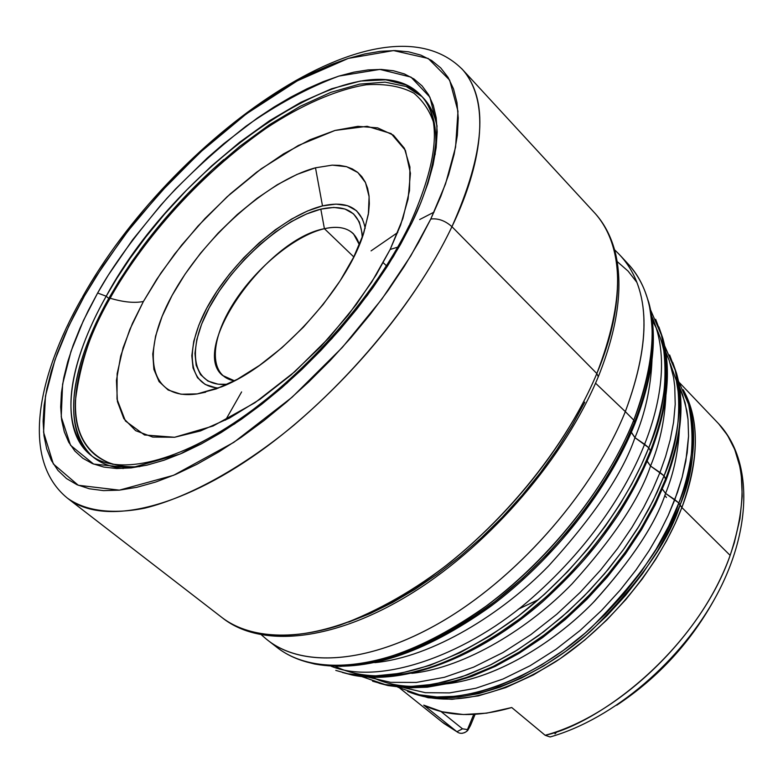 <?xml version="1.0" encoding="UTF-8"?>
<svg xmlns="http://www.w3.org/2000/svg" width="783" height="783" viewBox="0 0 783 783"><rect width="100%" height="100%" fill="white"/><g stroke="black" fill="none" stroke-linecap="round" stroke-linejoin="round"><path stroke-width="1.17" d="M379.765 680.544L372.424 677.383C399.085 690.175 432.774 689.402 473.49 675.063M397.833 687.2L419.424 694.795L408.354 691.692L419.424 694.795C468.351 706.041 541.337 673.889 590.451 628.387C638.37 580.311 667.83 538.508 678.822 502.97L668.751 526.059L656.115 549.167L641.12 571.874L624.031 593.739L605.161 614.342L584.881 633.29L563.574 650.233L541.64 664.855L519.52 676.923L497.596 686.251L476.289 692.72L455.941 696.283L436.885 696.958L419.424 694.795L422.262 695.627L414.021 693.464L422.262 695.627L439.645 697.78L458.593 697.124L478.824 693.591L500.004 687.171L521.791 677.912L543.774 665.932L565.561 651.417L586.731 634.592L606.874 615.781L625.607 595.325L642.579 573.606L657.466 551.056L670.013 528.085L680.006 505.152L681.866 507.531C699.248 459.004 699.777 419.894 683.451 390.198C703.369 426.5 695.01 473.235 681.866 507.531L730.148 555.382C695.598 652.572 596.989 724.481 545.144 735.276L511.739 707.529L486.703 713.147L463.35 714.536L442.209 711.796L423.73 705.14L456.929 731.733L423.73 705.14C447.25 716.807 476.593 717.6 511.739 707.529L545.144 735.276C619.314 715.447 702.742 634.798 730.148 555.382L681.866 507.531L678.822 502.97L665.57 493.407C673.439 474.097 678.029 453.083 679.341 430.366C678.029 453.083 673.439 474.097 665.57 493.407L662.408 489.15L665.57 493.407C655.557 524.013 631.421 560.393 593.181 602.567C553.992 642.96 494.396 679.605 443.599 684.156M335.555 666.48C347.906 672.617 362.539 675.758 379.452 675.925C397.51 675.935 416.859 672.343 437.511 665.139M647.13 461.295L650.536 466.032C639.545 498.849 613.432 538.078 572.187 583.717C529.964 627.477 466.012 667.576 411.77 673.36C466.012 667.576 529.964 627.477 572.187 583.717C613.432 538.078 639.545 498.849 650.536 466.032L646.895 460.678M631.294 432.392L634.944 437.658C622.818 473.206 594.082 515.928 548.736 565.806C502.343 613.627 432.47 657.133 374.842 662.643C432.47 657.133 502.343 613.627 548.736 565.806C594.082 515.928 622.818 473.206 634.944 437.658L631.098 431.795M636.892 282.369L628.103 271.114L617.18 261.561L628.103 271.114L636.892 282.369M652.004 360.082C650.81 387.8 645.123 413.659 634.944 437.658C645.123 413.659 650.81 387.8 652.004 360.082M650.683 451.311C662.026 423.985 666.999 394.74 665.609 363.586C664.356 348.014 659.942 333.734 652.376 320.717L656.34 328.077M665.893 395.895C664.62 421.078 659.501 444.45 650.536 466.032C659.501 444.45 664.62 421.078 665.893 395.895M679.282 398.616L676.306 380.538L670.228 363.498L676.306 380.538L679.282 398.616M365.181 228.333C361.169 207.916 346.938 200.448 322.498 205.909L315.5 167.797L332.09 165.154L339.519 165.36L346.282 166.613L352.301 168.913L357.508 172.25L361.824 176.635L365.221 182.018L367.628 188.37L369.008 195.662L369.331 203.815L368.578 212.77L363.821 232.737C346.712 289.504 276.193 365.837 221.403 386.9L197.277 393.898L205.655 392.185L197.277 393.898C148.79 401.072 140.392 352.761 172.084 295.445C203.198 238.149 267.248 180.599 315.5 167.797L322.498 205.909L336.024 204.099L347.525 205.694L356.529 210.735L362.607 219.123M359.368 244.717C354.963 230.006 343.316 224.662 324.407 228.695L320.824 209.149C347.123 203.511 360.924 212.927 362.226 237.386L362.059 233.05L359.358 221.971L353.544 213.876L344.902 208.992L333.842 207.426L320.824 209.149L324.407 228.695C337.209 225.827 346.908 227.54 353.505 233.843L359.368 244.717M353.789 256.922L324.407 228.695L353.789 256.922M538.587 599.524L518.248 609.223M399.81 688.179L442.747 722.533L456.939 731.743L442.121 722.014M681.866 507.531C660.02 565.14 610.857 625.421 555.636 661.704C496.696 697.947 447.347 707.842 407.581 691.418L428.144 697.731L451.997 699.317L478.256 695.891L505.798 687.582L533.419 674.926L560.011 658.777L584.656 640.142L606.756 620.048L625.979 599.396L642.275 578.95L655.743 559.248L666.636 540.661L675.24 523.387L681.866 507.531M413.884 693.435L422.262 695.627C470.955 706.824 543.48 674.907 592.261 629.728C639.858 581.984 669.103 540.466 680.006 505.152C693.278 474.371 696.439 441.446 689.5 406.367L686.006 396.315L689.5 406.367C697.232 434.017 694.071 466.942 680.006 505.152L678.822 502.97C692.192 471.992 695.392 438.881 688.423 403.627L683.226 389.728L688.423 403.627C696.195 431.404 692.994 464.525 678.822 502.97L674.819 499.681L668.261 515.302L659.805 532.293L649.146 550.576L636.011 569.955L620.175 590.098L601.51 610.505L580.056 630.501L556.096 649.224L530.15 665.716L503.038 679.018L475.8 688.277L449.54 692.906L425.375 692.681L404.214 687.777L425.375 692.681L449.54 692.906L475.8 688.277L503.038 679.018L530.15 665.716L556.096 649.224L580.056 630.501L601.51 610.505L620.175 590.098L636.011 569.955L649.146 550.576L659.805 532.293L668.261 515.302L677.481 492.39L682.189 477.15L685.83 461.158L688.56 436.18L688.012 419.336L686.887 411.006L682.688 394.847L679.546 387.164L685.125 402.824L688.012 419.336L688.56 436.18L687.151 452.926L682.189 477.15L674.819 499.681L665.57 493.407C655.655 523.582 632.008 559.473 594.64 601.08C556.331 640.983 498.066 677.804 447.308 683.765M362.01 676.62L384.208 684.45L407.649 686.76L433.694 684.273L461.383 677.011L489.629 665.344L517.377 649.978L543.686 631.773L567.861 611.689L589.452 590.607L608.264 569.329L624.266 548.443L637.607 528.427L648.5 509.557L657.231 492.008L664.072 475.849L666.02 480.253L665.687 478.824L658.914 494.856L650.262 512.258L639.466 530.972L626.253 550.821L610.388 571.521L591.742 592.623L570.337 613.52L546.368 633.427L520.264 651.466L492.742 666.695L464.711 678.244L437.217 685.428L411.349 687.885L388.055 685.575L378.982 683.177L388.055 685.575L406.465 687.797L426.627 686.994L448.228 683.079L470.916 676.042L494.308 665.932L517.974 652.885L541.474 637.088L564.357 618.815L586.164 598.388L606.482 576.2L624.912 552.69L641.101 528.31L654.774 503.528L665.687 478.824L664.072 475.849L653.051 500.748L639.251 525.736L622.916 550.322L604.319 574.047L583.824 596.421L561.822 617.024L538.753 635.473L515.057 651.407L491.205 664.581L467.627 674.78L444.773 681.895L423.026 685.849L402.736 686.681L384.208 684.45L372.571 681.19M664.072 475.849L659.971 472.472L652.787 489.316L643.548 507.658L631.92 527.439L617.621 548.433L600.385 570.288L580.105 592.457L556.83 614.205L530.884 634.602L502.862 652.591L473.666 667.126L444.421 677.285L416.35 682.433L390.639 682.336L368.245 677.187L390.639 682.336L416.35 682.433L444.421 677.285L473.666 667.126L502.862 652.591L530.884 634.602L556.83 614.205L580.105 592.457L600.385 570.288L617.621 548.433L631.92 527.439L643.548 507.658L652.787 489.316L659.971 472.472L650.536 466.032L664.072 475.849C678.675 442.434 682.345 407.013 675.083 369.596L669.631 354.983L675.083 369.596C683.265 399.017 679.595 434.438 664.072 475.849M665.873 352.301L669.191 360.415L673.586 377.533L674.74 386.391L675.21 404.341L673.576 422.252L670.248 439.733L665.599 456.528L659.971 472.472L665.599 456.528L670.248 439.733L673.576 422.252L675.21 404.341L674.74 386.391L673.586 377.533L669.191 360.415L665.873 352.301M650.536 453.054L650.458 450.832L643.058 468.048L633.643 486.781L621.898 506.953L607.539 528.388L590.323 550.762L570.132 573.606L546.974 596.255L521.087 617.856L492.977 637.45L463.399 654.02L433.371 666.617L404.038 674.515L376.545 677.305L351.919 674.966L342.416 672.46L351.919 674.966C398.586 683.5 453.22 665.795 515.811 621.829C574.663 578.265 626.165 512.513 650.458 450.832L648.784 447.749C624.266 509.89 572.304 576.2 512.992 620.146C449.892 664.493 394.886 682.375 347.965 673.801L335.78 670.395L347.965 673.801L372.728 676.14L400.387 673.321L429.926 665.344L460.169 652.63L489.972 635.904L518.307 616.143L544.4 594.346L567.753 571.512L588.121 548.472L605.474 525.912L619.96 504.311L631.812 483.982L641.316 465.102L648.784 447.749L644.595 444.274C628.915 483.796 595.344 542.022 532.665 597.331C470.358 652.885 381.703 686.554 331.199 666.264C381.703 686.554 470.358 652.885 532.665 597.331C595.344 542.022 628.915 483.796 644.595 444.274L634.944 437.658L648.784 447.749C664.698 411.829 668.888 374.108 661.361 334.576L655.665 319.278L661.361 334.576C669.925 365.583 665.736 403.314 648.784 447.749L650.458 450.832C667.253 406.72 671.383 369.243 662.858 338.403L658.875 326.912L662.858 338.403C670.356 377.709 666.225 415.186 650.458 450.832L650.536 453.054M651.779 316.401C669.984 355.981 659.775 406.171 644.595 444.274C659.775 406.171 669.984 355.981 651.779 316.401M268.618 640.895L276.507 647.022C313.112 676.424 383.2 670.982 457.869 625.304C532.42 579.665 603.125 496.931 633.77 420.158L634.739 424.171L634.67 421.802L626.615 440.252L616.387 460.335L603.644 482.005L588.092 505.064L569.476 529.181L547.66 553.835L522.692 578.304L494.827 601.677L464.642 622.906L432.97 640.885L400.925 654.588L369.733 663.23L340.644 666.382L314.727 664.033L305.977 661.801L314.727 664.033C363.743 672.93 421.89 653.57 489.16 605.973C552.426 558.808 608.215 487.799 634.67 421.802L633.77 420.158C607.187 486.39 551.154 557.692 487.643 605.073C420.109 652.875 361.766 672.323 312.613 663.416C296.61 659.991 283.299 653.443 272.69 643.792M261.522 634.964L264.096 637.166C299.116 668.829 369.224 665.207 445.214 619.617C521.087 574.105 593.905 489.747 625.323 411.623L633.77 420.158L625.323 411.623C594.375 488.523 523.357 571.57 448.669 617.513C373.863 663.495 303.833 669.211 267.414 639.965M617.914 253.066L621.448 256.755C650.193 289.808 651.485 341.427 625.323 411.623L595.54 383.181L625.323 411.623C652.298 338.736 650.007 286.059 618.462 253.604L614.577 249.787M597.948 377.563L598.29 376.74L596.822 373.54C577.188 420.931 532.323 495.169 450.851 561.871C415.127 589.873 378.101 610.994 339.773 625.245C290.092 641.16 247.937 637.156 222.411 617.875C259.339 647.404 331.757 640.24 410.116 590.979C488.357 541.767 563.525 453.915 596.822 373.54L451.938 226.688C413.081 308.884 332.217 402.335 251.734 457.282C171.134 512.307 100.312 524.659 67.367 498.105C84.916 510.692 111.294 514.783 144.679 508.187C190.67 496.892 245.529 465.268 293.928 425.189C379.109 352.477 429.035 275.127 451.938 226.688C445.194 220.698 438.147 218.144 430.787 219.025L410.762 255.914L381.791 299.194L342.279 347.486L292.079 397.235L233.843 442.336L173.581 475.301L119.378 490.148L78.251 485.264L53.332 463.947L43.574 432.216L45.463 396.071L54.976 359.867L68.757 326.12L84.447 295.935L81.902 298.098L84.447 295.935L74.042 315.295L64.989 334.419L57.374 353.162L51.296 371.367L46.843 388.887L44.093 405.555L43.114 421.215L43.965 435.691L46.706 448.835L51.365 460.463L57.962 470.417L66.516 478.56L76.988 484.716L89.34 488.778L103.503 490.618L119.378 490.148L136.839 487.3L155.719 482.034L175.832 474.341L196.964 464.27L218.868 451.869L241.291 437.276L263.94 420.618L286.519 402.1L308.727 381.947L330.279 360.405L350.872 337.776L370.232 314.355L388.114 290.444L404.292 266.377L418.572 242.466L430.787 219.025L440.839 196.327L448.639 174.658L454.14 154.251L457.341 135.312L458.261 118.027L456.969 102.544L453.543 88.978L448.091 77.409L440.721 67.896L431.599 60.467L420.843 55.113L408.628 51.835L395.102 50.582L380.43 51.316L364.77 53.949L348.288 58.412L331.121 64.627L313.435 72.496L295.377 81.912L277.084 92.785L258.684 105L240.312 118.458L222.108 133.041L204.177 148.643L169.627 182.439L137.583 218.897L122.774 237.836L96.103 276.487L84.447 295.935L103.19 265.525L128.069 230.897L160.104 192.706L199.782 152.665L246.371 113.878L297.364 80.806L348.288 58.412L393.546 50.572L428.213 58.471L449.628 80.091L457.986 111.235L455.569 147.165L445.517 183.966L430.787 219.025C438.147 218.144 445.194 220.698 451.938 226.688C476.465 176.038 494.494 106.84 462.91 69.971L461.667 68.61L462.91 69.971C488.719 100.028 485.069 152.264 451.938 226.688L596.822 373.54C624.912 300.555 624.501 247.359 595.589 213.945C631.039 254.915 617.895 324.084 596.822 373.54L598.29 376.74L597.948 377.563M97.64 293.008L83.409 320.59L70.999 351.361L62.591 384.247L61.24 416.899L70.558 445.312L93.617 464.084L131.182 467.891L180.266 453.974L234.538 423.975L286.832 383.318L331.855 338.638L367.364 295.308L393.477 256.452L411.633 223.282L409.294 225.318L411.633 223.282C427.479 191.483 435.935 158.969 437.002 125.72L429.916 97.19L410.977 77.106L379.892 69.403L338.912 76.088C308.042 87.637 277.035 104.364 245.901 126.269C216.255 149.67 189.887 173.718 166.818 198.412C135.43 234.812 112.37 266.347 97.64 293.008L106.204 296.228L97.64 293.008L108.26 275.205L132.63 239.784L160.525 205.459L175.549 188.997L207.231 158.039L223.664 143.769L257.167 118.174L274.001 107.056L290.718 97.2L307.2 88.685L323.31 81.618L338.912 76.088L353.877 72.163L368.039 69.922L381.282 69.442L393.448 70.764L404.4 73.935L413.992 78.985L422.096 85.915L428.565 94.714L433.312 105.362L436.209 117.783L437.178 131.916L436.151 147.635L433.077 164.812L427.958 183.271L420.794 202.836L411.633 223.282L400.544 244.374L387.634 265.858L373.06 287.459L356.97 308.913L339.577 329.927L321.099 350.236L301.768 369.576L281.841 387.693L261.571 404.371L241.233 419.394L221.08 432.617L201.358 443.883L182.302 453.093L164.127 460.189L147.028 465.122L131.182 467.891L116.726 468.518L103.787 467.069L92.453 463.605L82.802 458.241L74.884 451.067L68.708 442.209L64.294 431.825L61.632 420.031L60.682 406.984L61.426 392.831L63.785 377.729L67.72 361.824L73.142 345.254L80.003 328.165L88.195 310.704L97.64 293.008M409.294 225.308C375.732 294.242 307.298 372.747 239.911 418.983C172.25 465.464 114.318 475.301 90.143 454.659C49.73 416.781 81.921 338.961 106.204 296.228C179.004 160.505 364.555 32.759 421.469 96.025C433.263 108.945 437.795 128.529 435.094 154.78M437.061 126.738C434.859 115.17 430.484 105.813 423.955 98.648L421.469 96.025L406.308 85.014L385.725 79.817L360.425 81.05L331.601 88.763L300.809 102.328L269.665 120.641L239.578 142.3L211.645 165.888L186.53 190.161L164.567 214.111L145.765 237.043L129.968 258.498L116.892 278.249L106.204 296.228L108.759 298.421L106.204 296.228C67.964 363.557 58.148 428.732 90.143 454.659L92.971 456.9M108.759 298.421C84.711 340.889 52.99 417.554 91.993 456.088C61.074 429.564 71.008 365.025 108.759 298.421L110.129 298.225L108.759 298.421L119.3 280.657L132.17 261.15L147.703 239.98L166.162 217.361L187.714 193.724L212.359 169.735L239.804 146.333L269.421 124.742L300.192 106.312L330.759 92.394L359.583 84.124L385.138 82.137L406.211 86.502L422.027 96.661M92.042 456.127C99.832 462.959 110.266 467.079 123.342 468.488L123.342 468.488M139.942 466.59C91.533 469.869 73.064 436.875 75.422 400.436C80.306 362.108 91.875 328.038 110.129 298.225C133.727 255.865 185.179 184.984 266.357 128.138C300.652 105.48 335.868 89.702 366.287 84.76C385.363 83.536 401.248 86.355 413.943 93.226C424.474 102.162 431.531 113.662 435.103 127.737C431.531 113.662 424.474 102.162 413.943 93.226C401.248 86.355 385.363 83.536 366.287 84.76C335.868 89.702 300.652 105.48 266.357 128.138C185.179 184.984 133.727 255.865 110.129 298.225C123.342 302.169 134.431 303.266 143.397 301.494C134.431 303.266 123.342 302.169 110.129 298.225C83.174 344.148 46.491 440.526 113.114 464.407M397.705 247.154L390.149 249.464L400.622 225.044L408.08 199.097L410.439 173.307L405.398 150.326L391.128 133.57L367.139 126.308L335.046 130.438L298.323 145.491L261.17 168.834L227.05 196.817L198.021 226.003L174.697 253.946L156.747 279.296L143.397 301.494L132.425 323.438L123.088 347.809L117.137 373.687L117 399.144L125.407 420.96L144.522 434.976L174.599 437.266L213.035 426.03L254.896 402.756L294.858 371.641L329.144 337.62L356.196 304.616L376.173 274.931L390.149 249.464L397.705 247.154M470.886 724.559L475.095 714.341L470.329 725.802L466.59 731.449M464.877 732.536L461.99 733.348M225.563 420.119L241.614 391.921M371.064 250.873L397.754 232.492M419.698 219.534L434.036 212.124M584.793 402.149L571.884 425.864L556.987 449.55L540.26 472.893L521.918 495.59L502.197 517.338L481.349 537.843L459.65 556.84L437.403 574.096L414.892 589.403L392.42 602.587L370.261 613.52L348.68 622.103M627.545 263.333C636.941 273.101 643.753 285.462 647.981 300.418C656.878 332.883 652.151 372.796 633.77 420.158C659.668 350.06 658.17 298.401 629.268 265.192L621.448 256.755M634.67 421.802C652.963 374.626 657.661 334.84 648.774 302.453L645.153 291.736L648.774 302.453C656.506 343.825 651.799 383.611 634.67 421.802M665.687 478.824C681.063 437.726 684.685 402.56 676.541 373.315L672.724 362.363L676.541 373.315C683.774 410.498 680.153 445.674 665.687 478.824M730.148 555.382C749.204 497.645 745.387 453.797 718.706 423.828L727.544 435.338L734.728 449.462L739.759 466.237L741.315 475.604L742.235 496.148L739.945 518.767L734.268 542.932L730.148 555.382M545.144 735.276L549.999 736.94L551.839 736.46M622.671 701.137C659.756 675.152 689.569 642.549 712.109 603.311M666.421 497.499L664.806 495.345M234.469 380.792L222.646 375.488C188.85 349.159 266.455 239.216 324.407 228.695C294.065 235.663 253.516 269.89 231.553 306.456C209.384 343.003 209.541 376.848 234.469 380.792M227.393 384.277C191.718 387.536 185.708 349.972 210.294 305.781C234.469 261.61 283.935 218.017 320.824 209.149L306.368 214.023L291.002 221.804L275.273 232.189L259.711 244.785L244.844 259.153L231.171 274.813L219.132 291.237L209.169 307.876L201.623 324.162L196.817 339.528L194.947 353.417L196.171 365.279L200.517 374.636L207.896 381.047L218.105 384.199L227.393 384.277M215.775 387.751L205.185 384.453L197.541 377.758L193.058 368.01L191.815 355.668L193.773 341.241L198.794 325.278L206.634 308.375L216.979 291.119L229.468 274.089L243.65 257.842L259.065 242.936L275.205 229.869L291.53 219.083L307.474 210.989L322.498 205.909C285.472 214.894 236.202 257.372 210.324 301.758C184.142 346.125 186.1 386.215 218.623 388.006M143.397 301.494L160.858 273.11L181.607 245.167L204.98 218.496L230.271 193.9L256.736 172.113L283.573 153.859L309.97 139.766L335.046 130.438L357.9 126.347L377.651 127.864L393.418 135.185L404.41 148.3L409.93 166.965L409.509 190.651L402.893 218.516L390.149 249.464L371.69 282.125L348.269 314.981L320.952 346.438L291.051 374.979L260.025 399.242L229.36 418.142L200.468 430.944L174.599 437.266L152.754 437.08L135.674 430.679L123.822 418.602L117.421 401.571L116.442 380.421L120.69 356.069L129.831 329.447L143.397 301.494M197.277 393.898L216.284 388.887L237.337 379.275L259.535 365.377L281.909 347.74L303.452 327.128L323.154 304.46L340.145 280.774L353.671 257.157L363.185 234.646L368.362 214.209L369.106 196.66L365.514 182.625L357.87 172.554L346.615 166.701L332.286 165.144L315.5 167.797L296.933 174.443L277.241 184.749L257.118 198.295L237.21 214.581L218.173 233.06L200.605 253.124L185.072 274.148L172.084 295.445L162.13 316.332L155.582 336.083L152.763 353.994L153.889 369.38L159.047 381.575L168.169 390.022L181.039 394.231L197.277 393.898M462.489 728.807L440.956 711.493L462.489 728.807L456.92 731.743L462.489 728.816L467.471 729.58L473.725 714.419L467.471 729.58L462.489 728.816M469.976 726.458L467.676 730.48L467.471 729.58L467.51 730.451M555.01 733.857L556.899 731.851M456.929 731.733C459.709 733.886 462.87 733.828 466.414 731.576L467.676 730.48M470.583 725.264L470.329 725.802L470.583 725.264M386.459 265.809L383.259 262.706M685.918 396.051L689.5 406.367L678.411 380.881M664.718 345.959L676.541 373.315C684.939 403.411 681.435 439.057 666.02 480.253L655.156 504.918L641.561 529.602L625.47 553.865L607.148 577.237L586.956 599.259L565.267 619.529L542.492 637.665L519.06 653.345L495.424 666.304L472.002 676.336L449.197 683.314L427.381 687.18L406.906 687.914L388.055 685.575L361.795 676.59M650.624 310.039L662.858 338.403C671.657 370.153 667.645 408.139 650.81 452.349C642.363 473.206 631.499 494.063 618.188 514.92C598.956 543.118 582.249 565.395 542.443 601.912C477.327 658.611 402.707 685.898 351.919 674.966L347.965 673.801M647.981 300.418L648.774 302.453C657.955 335.819 653.374 376.134 635.042 423.427C608.685 489.375 553.307 559.796 490.324 606.629C423.476 653.981 364.937 673.116 314.727 664.033L312.613 663.416M82.587 296.845C170.303 139.912 381.497 -13.781 462.91 69.971L595.589 213.945C605.19 224.78 611.924 238.326 615.8 254.592C623.219 288.418 617.386 329.124 598.3 376.731C565.326 456.646 491.342 543.206 413.727 592.036C336.103 640.837 262.726 648.823 223.37 618.619M81.912 298.029C36.106 378.287 21.347 460.551 67.367 498.105L222.411 617.875M443.707 723.296L458.084 732.506M139.687 250.619C164.391 217.097 192.432 186.736 223.83 159.546M409.812 224.251C438.059 161.318 441.945 118.585 421.469 96.025M550.302 736.911C613.49 718.97 681.65 660.969 717.14 594.287C752.6 527.703 752.228 459.787 718.706 423.828L679.566 382.789M616.73 705.229C658.66 677.373 691.624 641.326 715.613 597.096M466.551 731.498L467.471 730.402"/></g></svg>
